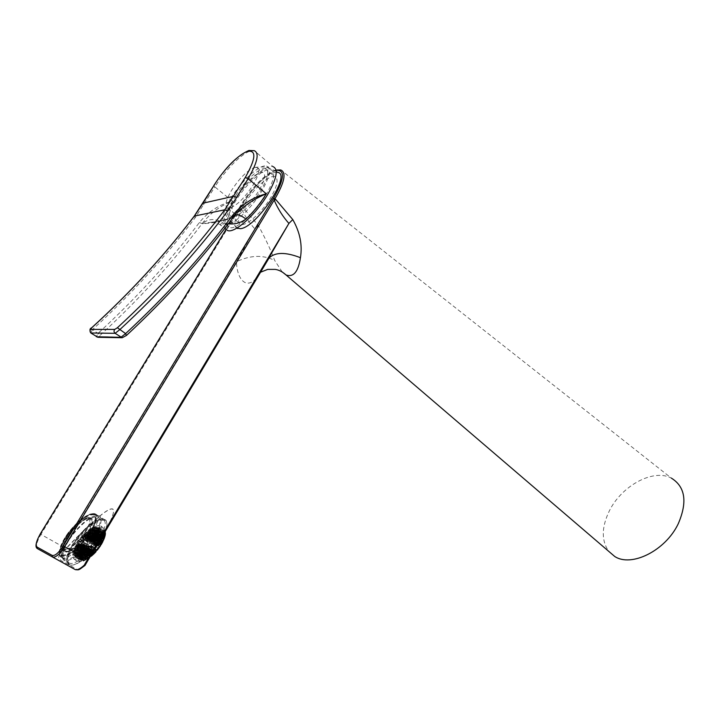 <?xml version="1.0" encoding="UTF-8"?>
<svg xmlns="http://www.w3.org/2000/svg" width="720" height="720" viewBox="0 0 720 720"><rect width="100%" height="100%" fill="white"/><g stroke="black" fill="none" stroke-linecap="round" stroke-linejoin="round"><path stroke-width="0.54" stroke-dasharray="3.6 2.7" d="M85.059 565.272L85.059 565.281C81.279 568.62 78.489 569.925 76.689 569.196L60.876 560.457C59.499 559.431 59.859 556.929 61.956 552.951C91.026 522.369 107.847 507.735 112.428 509.049C116.82 510.615 107.694 529.353 85.059 565.272L85.095 565.263M85.221 565.173C95.409 549.063 102.87 536.391 107.577 527.139L107.613 527.067C113.292 515.835 114.93 509.796 112.509 508.923C107.874 507.591 90.972 522.18 61.803 552.699L63.828 547.263L236.448 261.738C236.889 279.576 246.87 291.249 257.832 276.309L258.921 274.923M282.204 271.935L274.725 260.487C270.342 248.985 264.843 237.285 258.237 225.387L242.208 206.577L241.443 205.551L242.055 204.543C253.269 185.751 273.366 167.571 280.827 169.974L671.346 478.116C653.319 468.36 621.567 485.829 609.363 510.858C601.443 527.265 601.281 540.801 608.886 551.484M240.912 206.442L241.443 205.551L240.741 205.326L240.642 206.955C244.287 215.181 249.039 222.525 254.916 228.978L236.448 261.738C250.407 255.069 263.169 254.646 274.725 260.487M258.237 225.387L254.916 228.978L62.766 546.678L60.498 552.573C58.248 556.929 57.879 559.674 59.373 560.799L75.15 569.556L76.689 569.196M61.803 552.699L60.498 552.573L61.803 552.699M63.828 547.263L40.923 534.393L240.642 206.955L242.208 206.577M254.511 167.535L256.761 167.436C260.136 169.092 258.885 175.023 252.999 185.211C244.62 197.946 236.844 205.596 229.662 208.161L227.736 208.152L226.395 207.108C225.054 203.994 226.8 198.369 231.651 190.242C239.643 178.038 247.266 170.469 254.511 167.535M236.808 228.105C226.575 222.561 258.624 175.446 274.545 172.548L277.632 172.404M237.627 195.111C245.016 182.763 258.129 170.838 262.746 172.476C266.175 174.168 264.96 180.108 259.11 190.278C251.559 202.968 238.203 214.875 233.82 213.048C230.49 211.158 231.759 205.173 237.627 195.111M245.025 203.094C253.665 188.595 269.163 174.654 274.752 176.661C278.874 178.722 277.524 185.751 270.675 197.739C261.81 212.715 245.979 226.629 240.732 224.352C236.718 222.03 238.149 214.938 245.025 203.094M235.746 195.534C244.458 180.981 259.938 166.887 265.428 168.795C269.478 170.784 268.047 177.786 261.135 189.819C252.198 204.849 236.385 218.934 231.237 216.747C227.304 214.488 228.807 207.414 235.746 195.534M265.824 195.165C274.158 180.603 275.85 172.107 270.9 169.695C264.195 167.364 245.583 184.275 235.125 201.753C226.755 216.108 224.955 224.685 229.725 227.493C235.944 230.22 255.042 213.345 265.824 195.165M230.895 198.324C241.398 180.819 259.992 163.827 266.652 166.095C271.557 168.471 269.829 176.958 261.459 191.538C250.623 209.754 231.543 226.719 225.378 224.046C220.653 221.274 222.489 212.697 230.895 198.324M225.477 228.861C223.263 223.821 225.972 214.902 233.595 202.086C245.133 182.799 265.671 164.115 273.114 166.662L254.277 150.669L250.677 150.93C241.731 153.333 224.991 170.307 214.884 186.921L232.416 201.132C219.303 204.498 208.287 211.644 199.368 222.543C169.92 261.414 136.152 298.35 98.055 333.351L96.381 336.78M228.492 223.794C222.543 223.092 219.879 223.47 220.5 224.919C221.571 226.854 222.561 226.278 223.47 223.182C215.811 218.169 208.656 218.358 202.023 223.74C210.123 213.3 220.257 205.767 232.416 201.132C226.98 210.114 223.992 217.467 223.47 223.182M234.801 215.028L233.298 216.18L232.605 217.989L227.079 219.015C222.345 220.896 216.918 221.976 210.816 222.273L202.023 223.74L199.368 222.543L202.455 223.713C210.78 223.371 220.644 221.517 232.038 218.151L232.794 217.917M235.971 213.597L232.542 218.115C201.735 259.2 166.347 298.305 126.378 335.448L123.768 337.113L99.396 336.708L100.35 335.106L92.529 329.571C131.211 294.273 165.429 256.986 195.201 217.71L214.884 186.921L213.849 185.481M90.828 332.991L92.529 329.571L91.557 327.969M233.298 216.18L227.079 219.015C221.4 220.662 213.615 222.219 210.816 222.273L210.816 222.273C212.706 221.724 215.937 222.606 220.5 224.919L224.982 228.465M100.35 335.106C138.537 299.961 172.395 262.89 201.906 223.875L201.942 223.866M102.06 540.054L101.97 539.271L101.178 540.009L100.557 542.286L102.06 540.054L94.167 533.871L94.113 533.115L101.97 539.271M101.718 542.25L103.104 539.208L101.718 542.25L93.762 536.031L94.788 535.473L102.402 541.44M103.761 539.478L102.537 541.953L103.761 539.478L97.344 534.438L97.281 533.682L103.896 538.875M105.021 535.968L103.995 538.605L105.021 535.968L99.441 531.576L99.378 530.82L105.102 535.329M103.392 536.634L103.239 535.815L102.519 536.607L102.078 539.019L103.392 536.634L96.255 531.027L96.192 530.271L103.239 535.815M105.345 532.944L105.228 532.116L104.769 532.944L104.427 535.437L105.345 532.944L99.828 528.597L99.738 527.778L105.228 532.116M94.212 551.628L92.016 554.058L94.212 551.628L85.482 544.869L84.474 545.427L93.213 552.186M95.4 551.655L93.159 554.067L95.4 551.655L87.048 545.184L86.031 545.742L94.491 552.294M87.696 547.614L88.668 546.282L95.877 551.862L96.228 551.403L93.96 553.806L86.67 548.172L87.696 547.614L94.734 553.068M87.93 558.279L90.279 556.686L87.93 558.279L80.829 552.825L82.08 551.754L81.72 550.746L80.613 550.791L79.623 552.879L80.82 552.834L80.874 553.608L87.552 558.738M86.265 559.422L84.357 560.691L87.309 558.9L86.265 559.422L79.695 554.382L78.714 555.714L84.762 560.349M90.432 556.848L88.254 558.423L90.522 556.749L84.429 552.069L84.384 551.277L91.026 556.398M86.256 558.927L83.268 560.79L86.256 558.927L79.164 553.491L78.147 554.04L85.095 559.359M89.181 556.695L86.49 558.765L89.181 556.695L81.27 550.611L80.262 551.16L88.083 557.181M85.572 550.503L86.508 548.388L93.762 553.995L91.251 556.218L84.546 551.061L85.572 550.503L92.07 555.516M90.792 555.993L92.961 554.256L90.792 555.993L82.944 549.945L82.989 550.728L90.495 556.506M91.827 554.256L89.397 556.515L91.827 554.256L83.385 547.74L82.368 548.289L90.783 554.778M104.427 532.989L104.211 532.125L103.572 532.98L103.329 535.545L104.427 532.989L98.334 528.183L98.28 527.445L104.211 532.125M103.212 538.956L104.346 535.716L103.212 538.956L95.85 533.178L96.876 532.62L103.824 538.074M100.827 545.103L102.42 542.196L100.827 545.103L93.249 539.19L94.275 538.632L101.439 544.23M99.972 545.373L101.592 542.502L99.972 545.373L91.665 538.893L92.691 538.326L100.728 544.608M98.784 545.364L100.431 542.529L98.784 545.364L90.09 538.587L91.116 538.029L99.648 544.689M105.201 531.828L103.158 530.046C97.983 530.217 91.746 534.933 84.456 544.212C78.003 553.626 76.545 559.377 80.091 561.465L83.151 561.177L89.856 557.154M81.9 560.556L84.861 558.702L81.9 560.556L75.672 555.804L76.68 555.255L83.169 560.223M85.095 558.531L87.777 556.461L85.095 558.531L77.787 552.933L78.795 552.384L86.301 558.144M87.984 556.281L90.333 554.706L90.396 554.013L87.984 556.281L79.893 550.062L80.901 549.513L89.127 555.84M90.585 553.824L92.754 552.105L92.754 551.376L90.603 553.095L90.585 553.824L81.999 547.2L83.007 546.642L91.665 553.329M93.798 547.533L81.225 544.959L84.807 540.081L97.443 542.538L93.798 547.533L97.227 550.197L96.372 550.944L93.267 550.737L84.6 547.56L88.173 542.691L96.858 545.814L100.557 545.679M97.308 545.13L99.108 543.132L98.973 542.322L98.028 542.925L97.308 545.13L88.533 538.29L89.55 537.741L98.271 544.536M99.108 542.079L100.008 541.44L100.53 539.091L99.639 539.739L99.108 542.079L90.621 535.455L91.638 534.897L100.008 541.44M100.638 538.839L101.484 538.146L101.817 535.653L100.989 536.355L100.638 538.839L92.7 532.62L93.717 532.062L101.484 538.146M101.898 535.383L102.672 534.636L102.789 531.981L102.033 532.746L101.898 535.383L94.779 529.785L95.796 529.227L102.672 534.636M85.941 536.499C92.43 527.121 94.338 521.073 91.647 518.355C86.454 517.176 79.317 522.243 70.218 533.547C63.684 542.835 61.722 548.937 64.323 551.862C69.453 553.158 76.662 548.037 85.941 536.499M85.401 536.076C91.899 526.698 93.798 520.65 91.116 517.932C85.932 516.762 78.786 521.829 69.687 533.142C63.153 542.421 61.182 548.523 63.783 551.448C68.913 552.744 76.113 547.614 85.401 536.076M68.166 532.854C60.318 543.987 57.942 551.313 61.056 554.85C67.203 556.416 75.861 550.26 87.021 536.373C94.815 525.114 97.092 517.869 93.852 514.629C87.624 513.243 79.065 519.318 68.166 532.854M68.697 533.268C60.849 544.392 58.482 551.727 61.596 555.264C67.752 556.83 76.41 550.674 87.561 536.796C95.355 525.546 97.623 518.292 94.383 515.052C88.155 513.657 79.587 519.723 68.697 533.268M102.51 537.363C104.427 532.989 104.805 529.938 103.617 528.219L102.978 527.625C97.767 526.383 90.711 531.324 81.801 542.457C75.42 551.619 73.557 557.667 76.212 560.619L77.04 560.988C82.53 561.159 89.379 556.038 97.587 545.616M79.542 540.72C73.152 549.873 71.271 555.93 73.917 558.864C79.056 560.205 86.184 555.192 95.283 543.825C101.637 534.573 103.455 528.579 100.728 525.843C95.535 524.61 88.47 529.569 79.542 540.72M105.462 531.18C107.505 525.591 107.415 522.009 105.183 520.443C98.262 518.841 88.875 525.429 77.022 540.216C68.499 552.402 65.988 560.466 69.48 564.417C73.8 567.963 88.344 557.82 97.983 544.356L98.1 544.194M71.334 535.824C62.757 548.019 60.192 556.074 63.639 559.998C67.896 563.499 82.449 553.293 92.142 539.802C100.647 527.454 103.104 519.498 99.504 515.925C92.637 514.377 83.241 521.001 71.334 535.824M71.847 535.923C63.702 547.506 61.272 555.147 64.539 558.855C70.983 560.529 80.001 554.139 91.593 539.694C99.666 527.976 102.006 520.425 98.595 517.023C92.07 515.547 83.151 521.847 71.847 535.923M68.319 533.196C60.147 544.788 57.681 552.429 60.921 556.11C67.329 557.757 76.347 551.34 87.975 536.877C96.084 525.15 98.451 517.599 95.067 514.224C88.578 512.775 79.659 519.102 68.319 533.196M82.737 547.02L82.98 547.551L84.528 547.434L85.554 546.183L85.023 545.058L84.015 545.139L82.737 547.02L77.22 543.105L82.98 547.551M84.177 548.226L82.629 548.343L81.486 549.504L81.909 550.557L83.466 550.44L84.591 549.27L84.177 548.226L77.814 543.312L76.815 543.861L82.629 548.343M86.85 549.432L85.446 549.657L84.321 550.827L84.609 551.79L86.013 551.556L87.129 550.377L86.85 549.432L79.326 543.618L78.327 544.167L85.446 549.657M94.518 536.859L95.661 536.418L96.219 534.807L95.607 533.628L94.455 534.069L93.915 535.68L94.518 536.859L88.038 531.792L89.046 531.234L95.661 536.418M91.386 543.24L92.619 542.871L93.411 541.449L92.961 540.387L91.71 540.738L90.927 542.169L91.386 543.24L83.898 537.417L84.897 536.859L92.619 542.871M84.069 555.3L81.288 556.533L81.36 557.325L82.791 557.118L84.132 556.092L84.069 555.3L76.671 549.621L75.672 550.17L82.647 555.525M89.136 550.332L86.751 551.853L86.922 552.717L88.2 552.384L89.307 551.187L89.136 550.332L80.856 543.933L79.848 544.482L87.858 550.665M98.496 535.653L98.01 534.573L96.975 535.104L96.417 536.706L96.885 537.777L97.92 537.246L98.496 535.653L91.548 530.208L91.503 529.461L98.01 534.573M78.282 558.459L78.318 559.287L79.641 559.161L81.135 558.243L81.126 557.487L78.282 558.459L72.702 554.193L72.756 555.048L78.318 559.287M91.152 551.745L91.08 550.962L89.928 551.385L88.893 553.383L91.152 551.745L82.431 545.004L82.395 544.239L91.08 550.962M84.699 557.748L86.076 556.002L83.43 557.343L83.394 558.063L84.699 557.748L77.265 552.042L78.237 550.719L86.04 556.713M100.161 534.969L101.034 534.312L101.043 531.576L100.17 532.242L100.161 534.969L93.213 529.515L94.23 528.957L101.034 534.312M97.398 541.674L99.099 539.613L98.811 538.686L97.821 539.253L97.398 541.674L89.064 535.167L90.072 534.609L98.388 541.107M92.349 537.12L91.854 536.211L89.919 538.101L90.378 538.938L91.692 538.641L92.349 537.12L86.391 532.467L91.854 536.211M95.634 544.734L97.488 542.799L97.272 541.917L96.237 542.448L95.634 544.734L86.976 538.002L87.993 537.444L96.66 544.203M98.919 538.425L100.431 536.229L100.071 535.248L99.144 535.86L98.919 538.425L91.143 532.341L92.151 531.783L99.855 537.813M81.576 559.818L83.16 558.216L80.289 559.395L80.181 560.07L81.576 559.818L75.15 554.913L76.131 553.59L83.061 558.891M87.525 555.453L88.704 553.572L86.265 555.066L86.283 555.822L87.525 555.453L79.362 549.18L80.334 547.866L88.731 554.328M93.681 544.122L94.806 543.663L95.607 542.25L95.283 541.278L94.149 541.728L93.357 543.15L93.681 544.122L85.437 537.705L86.445 537.156L94.806 543.663M98.1 534.303L99.081 533.727L99.513 532.026L99.018 531.036L97.929 531.657L97.551 533.178L98.1 534.303L91.656 529.245L92.664 528.687L99.081 533.727M97.182 539.046L96.786 538.029L95.697 538.524L95.013 540.027L95.409 541.044L96.489 540.549L97.182 539.046L89.478 533.025L89.424 532.278L96.786 538.029M86.724 552.906L85.383 553.185L84.159 554.292L84.276 555.12L85.626 554.85L86.85 553.734L86.724 552.906L78.768 546.777L77.76 547.317L85.383 553.185M88.713 542.052L90.081 541.791L90.855 540.36L90.261 539.19L88.875 539.433L88.11 540.873L88.713 542.052L82.368 537.129L83.367 536.571L90.081 541.791M93.078 540.144L94.275 539.739L94.95 538.227L94.419 537.111L93.222 537.507L92.556 539.028L93.078 540.144L85.968 534.6L86.976 534.042L94.275 539.739M78.777 555.435L78.966 556.317L80.532 556.209L81.9 555.21L81.711 554.328L78.777 555.435L73.188 551.151L73.215 551.925L78.966 556.317M81.693 553.23L81.927 554.157L83.412 553.986L84.645 552.888L84.411 551.97L82.935 552.15L81.693 553.23L75.276 548.307L75.312 549.081L81.927 554.157M87.111 544.059L87.993 542.709L87.399 541.53L85.248 543.465L85.635 544.23L87.111 544.059L80.748 539.127L81.711 537.822L87.993 542.709M97.443 542.538L100.863 545.202M84.807 540.081L88.173 542.691M81.225 544.959L84.6 547.56M95.796 529.227L96.696 527.175L102.789 531.981M96.696 527.175L95.679 527.742L102.033 532.746M95.679 527.742L94.725 529.047L101.592 534.438M94.725 529.047L94.779 529.785M96.759 527.922L103.113 532.935M83.007 546.642L83.979 545.319L92.754 552.105M83.979 545.319L83.934 544.554L92.754 551.376M83.934 544.554L82.926 545.103L91.683 551.88M82.926 545.103L81.954 546.426L90.603 553.095M81.954 546.426L81.999 547.2M80.901 549.513L81.837 547.416L90.396 554.013M81.837 547.416L80.82 547.965L89.271 554.472M80.82 547.965L79.848 549.288L88.065 555.597M79.848 549.288L79.893 550.062M81.873 548.19L90.333 554.706M78.795 552.384L79.731 550.278L87.777 556.461M79.731 550.278L78.723 550.827L86.58 556.866M78.723 550.827L77.751 552.15L85.248 557.901M77.751 552.15L77.787 552.933M79.767 551.052L87.642 557.1M76.68 555.255L77.625 553.149L84.861 558.702M77.625 553.149L76.617 553.698L83.601 559.044M76.617 553.698L75.636 555.021L82.116 559.98M75.636 555.021L75.672 555.804M77.661 553.932L84.654 559.287M93.717 532.062L94.626 530.001L101.817 535.653M94.626 530.001L93.609 530.559L100.989 536.355M93.609 530.559L92.646 531.873L100.404 537.948M92.646 531.873L92.7 532.62M94.68 530.748L102.069 536.553M91.638 534.897L92.547 532.836L100.53 539.091M92.547 532.836L91.53 533.394L99.639 539.739M91.53 533.394L90.567 534.699L98.928 541.233M90.567 534.699L90.621 535.455M92.601 533.583L100.719 539.946M89.55 537.741L90.459 535.671L98.973 542.322M90.459 535.671L89.451 536.229L98.028 542.925M89.451 536.229L88.479 537.534L97.2 544.329M88.479 537.534L88.533 538.29M90.513 536.427L99.108 543.132M86.355 531.918L84.411 533.808L89.919 538.101M84.411 533.808L90.378 538.938M84.438 534.321L85.437 533.763L91.692 538.641M85.437 533.763L86.391 532.467M87.993 537.444L88.956 536.139L97.488 542.799M88.956 536.139L88.902 535.383L97.272 541.917M88.902 535.383L87.894 535.941L96.237 542.448M87.894 535.941L86.931 537.246L95.427 543.861M86.931 537.246L86.976 538.002M90.072 534.609L91.035 533.304L99.099 539.613M91.035 533.304L90.981 532.557L98.811 538.686M90.981 532.557L89.973 533.115L97.821 539.253M89.973 533.115L89.01 534.42L97.128 540.756M89.01 534.42L89.064 535.167M92.151 531.783L93.114 530.478L100.431 536.229M93.114 530.478L93.06 529.731L100.071 535.248M93.06 529.731L92.043 530.289L99.144 535.86M92.043 530.289L91.089 531.594L98.568 537.453M91.089 531.594L91.143 532.341M94.23 528.957L95.184 527.652L101.475 532.611M95.184 527.652L95.13 526.914L101.043 531.576M95.13 526.914L94.113 527.472L100.17 532.242M94.113 527.472L93.159 528.777L99.738 533.943M93.159 528.777L93.213 529.515M76.131 553.59L76.095 552.807L83.16 558.216M76.095 552.807L75.087 553.356L81.783 558.477M75.087 553.356L74.115 554.679L80.289 559.395M74.115 554.679L74.151 555.462L80.181 560.07M74.151 555.462L75.15 554.913M78.237 550.719L78.201 549.945L86.076 556.002M78.201 549.945L77.193 550.494L84.78 556.317M77.193 550.494L76.221 551.817L83.43 557.343M76.221 551.817L76.257 552.591L83.394 558.063M76.257 552.591L77.265 552.042M80.334 547.866L80.298 547.092L88.704 553.572M80.298 547.092L79.29 547.641L87.48 553.95M79.29 547.641L78.318 548.964L86.265 555.066M78.318 548.964L78.354 549.729L86.283 555.822M78.354 549.729L79.362 549.18M82.395 544.239L81.387 544.797L89.928 551.385M81.387 544.797L80.415 546.111L88.821 552.591M80.415 546.111L80.46 546.876L88.893 553.383M80.46 546.876L81.468 546.327L90.063 552.96M81.468 546.327L82.431 545.004M86.445 537.156L87.399 535.851L95.607 542.25M87.399 535.851L87.354 535.095L95.283 541.278M87.354 535.095L86.346 535.653L94.149 541.728M86.346 535.653L85.392 536.958L93.357 543.15M85.392 536.958L85.437 537.705M72.756 555.048L73.629 554.571L79.641 559.161M73.629 554.571L74.601 553.248L81.135 558.243M74.601 553.248L74.574 552.474L81.126 557.487M74.574 552.474L73.566 553.014L79.623 557.649M73.566 553.014L72.702 554.193M92.664 528.687L93.618 527.391L99.513 532.026M93.618 527.391L93.573 526.752L99.018 531.036M93.573 526.752L92.457 527.355L97.929 531.657M92.457 527.355L91.602 528.507L97.551 533.178M91.602 528.507L91.656 529.245M91.503 529.461L90.495 530.019L96.975 535.104M90.495 530.019L89.541 531.315L96.417 536.706M89.541 531.315L89.586 532.062L96.885 537.777M89.586 532.062L90.594 531.504L97.92 537.246M90.594 531.504L91.548 530.208M89.424 532.278L88.425 532.836L95.697 538.524M88.425 532.836L87.462 534.132L95.013 540.027M87.462 534.132L87.516 534.879L95.409 541.044M87.516 534.879L88.524 534.33L96.489 540.549M88.524 534.33L89.478 533.025M79.848 544.482L78.885 545.787L86.751 551.853M78.885 545.787L78.921 546.552L86.922 552.717M78.921 546.552L79.929 546.003L88.2 552.384M79.929 546.003L80.892 544.689L89.307 551.187M80.892 544.689L80.856 543.933M77.76 547.317L76.797 548.631L84.159 554.292M76.797 548.631L76.833 549.405L84.276 555.12M76.833 549.405L77.832 548.856L85.626 554.85M77.832 548.856L78.804 547.542L86.85 553.734M78.804 547.542L78.768 546.777M75.672 550.17L74.7 551.484L81.288 556.533M74.7 551.484L74.736 552.258L81.36 557.325M74.736 552.258L75.735 551.709L82.791 557.118M75.735 551.709L76.707 550.395L84.132 556.092M76.707 550.395L76.671 549.621M83.367 536.571L84.321 535.275L90.855 540.36M84.321 535.275L84.285 534.528L90.261 539.19M84.285 534.528L83.286 535.086L88.875 539.433M83.286 535.086L82.332 536.382L88.11 540.873M82.332 536.382L82.368 537.129M84.897 536.859L85.86 535.563L93.411 541.449M85.86 535.563L85.815 534.816L92.961 540.387M85.815 534.816L84.816 535.365L91.71 540.738M84.816 535.365L83.853 536.67L90.927 542.169M83.853 536.67L83.898 537.417M86.976 534.042L87.93 532.746L94.95 538.227M87.93 532.746L87.885 531.999L94.419 537.111M87.885 531.999L86.877 532.557L93.222 537.507M86.877 532.557L85.923 533.853L92.556 539.028M85.923 533.853L85.968 534.6M89.046 531.234L90 529.938L96.219 534.807M90 529.938L89.946 529.2L95.607 533.628M89.946 529.2L88.947 529.749L94.455 534.069M88.947 529.749L87.993 531.045L93.915 535.68M87.993 531.045L88.038 531.792M73.215 551.925L74.214 551.376L80.532 556.209M74.214 551.376L75.186 550.062L81.9 555.21M75.186 550.062L75.15 549.297L81.711 554.328M75.15 549.297L74.151 549.837L80.163 554.445M74.151 549.837L73.188 551.151M78.327 544.167L77.364 545.472L84.321 550.827M77.364 545.472L77.4 546.237L84.609 551.79M77.4 546.237L78.399 545.688L86.013 551.556M78.399 545.688L79.371 544.383L87.129 550.377M79.371 544.383L79.326 543.618M75.312 549.081L76.311 548.532L83.412 553.986M76.311 548.532L77.274 547.218L84.645 552.888M77.274 547.218L77.247 546.453L84.411 551.97M77.247 546.453L76.239 547.002L82.935 552.15M76.239 547.002L75.276 548.307M90.198 545.823L88.191 547.722L88.245 548.496L90.252 546.606L90.198 545.823L96.669 550.845M89.172 546.381L95.832 551.547M88.191 547.722L94.725 552.771M88.245 548.496L94.365 553.23M89.271 547.938L95.004 552.384M90.252 546.606L96.165 551.187M74.061 548.613L75.762 546.903L75.726 546.138L74.061 548.613L79.623 552.879M74.799 548.208L80.82 552.834L81.81 551.493L89.289 557.244M75.762 546.903L82.08 551.754M75.726 546.138L81.72 550.746M75.051 546.516L80.613 550.791M76.815 543.861L75.852 545.166L81.486 549.504M75.852 545.166L75.888 545.922L81.909 550.557M75.888 545.922L76.887 545.373L83.466 550.44M76.887 545.373L77.85 544.068L84.591 549.27M77.85 544.068L77.814 543.312M81.711 537.822L81.666 537.075L87.399 541.53M81.666 537.075L81.198 537.336L86.706 541.611M81.198 537.336L79.731 539.181L85.248 543.465M79.731 539.181L85.635 544.23M79.749 539.676L80.748 539.127M77.22 543.105L78.219 542.556L84.528 547.434M78.219 542.556L79.173 541.26L85.554 546.183M79.173 541.26L79.137 540.504L85.023 545.058M79.137 540.504L78.489 540.864L84.015 545.139M78.489 540.864L77.202 542.754M88.083 548.721L87.057 549.279L86.112 551.196L88.083 548.721L94.167 553.419M87.057 549.279L93.303 554.103M86.076 550.611L92.097 555.255M86.112 551.196L91.764 555.552M88.119 549.252L93.771 553.626M84.384 551.277L83.367 551.835L90.153 557.055M83.367 551.835L82.386 553.167L88.767 558.072M82.386 553.167L82.431 553.959L88.254 558.423M82.431 553.959L83.448 553.401L89.118 557.757M83.448 553.401L84.429 552.069M78.714 555.714L78.741 556.407L84.357 560.691M78.741 556.407L79.875 555.813L85.509 560.124M79.875 555.813L80.748 554.616L86.859 559.305M80.748 554.616L80.712 553.833L87.309 558.9M80.712 553.833L79.695 554.382M78.147 554.04L77.166 555.372L83.61 560.295M77.166 555.372L77.202 556.155L83.268 560.79M77.202 556.155L78.219 555.606L84.429 560.358M78.219 555.606L79.2 554.274L85.932 559.431M79.2 554.274L79.164 553.491M80.874 553.608L81.891 553.059L88.542 558.171M81.891 553.059L82.872 551.727L89.919 557.145M82.872 551.727L82.827 550.944L90.63 556.425M82.827 550.944L81.81 551.493M80.262 551.16L79.281 552.492L86.742 558.216M79.281 552.492L79.326 553.266L86.49 558.765M79.326 553.266L80.334 552.717L87.588 558.288M80.334 552.717L81.315 551.385L88.938 557.253M81.315 551.385L81.27 550.611M88.668 546.282L88.623 545.508L87.597 546.066L95.445 552.141M87.597 546.066L86.616 547.389L94.311 553.338M86.616 547.389L86.67 548.172M88.623 545.508L96.228 551.403M86.508 548.388L85.482 548.946L92.925 554.697M85.482 548.946L84.501 550.278L91.683 555.804M84.501 550.278L84.546 551.061M86.553 549.171L93.339 554.409M86.031 545.742L85.059 547.065L93.384 553.5M85.059 547.065L85.104 547.848L93.159 554.067M85.104 547.848L86.121 547.29L94.059 553.419M86.121 547.29L87.093 545.958L95.175 552.213M87.093 545.958L87.048 545.184M82.989 550.728L84.006 550.17L91.44 555.894M84.006 550.17L84.987 548.838L92.682 554.778M84.987 548.838L84.942 548.064L92.961 554.256M84.942 548.064L83.916 548.613L92.016 554.868M83.916 548.613L82.944 549.945M84.474 545.427L83.502 546.75L92.124 553.401M83.502 546.75L83.538 547.515L92.016 554.058M83.538 547.515L84.555 546.966L93.015 553.5M84.555 546.966L85.527 545.643L94.113 552.285M85.527 545.643L85.482 544.869M82.368 548.289L81.396 549.612L89.577 555.912M81.396 549.612L81.432 550.395L89.397 556.515M81.432 550.395L82.449 549.837L90.441 555.993M82.449 549.837L83.421 548.514L91.656 554.859M83.421 548.514L83.385 547.74M95.463 539.694L94.428 540.261L93.51 542.358L95.463 539.694L101.295 544.248M94.428 540.261L100.665 545.121M93.456 541.593L99.756 546.498M93.51 542.358L99.504 547.02M94.185 541.998L99.81 546.381M95.49 540.054L101.097 544.437M90.936 545.886L92.889 543.213L91.854 543.78L90.936 545.886L96.795 550.431M91.413 545.625L97.047 549.999M92.925 543.717L98.55 548.1M92.889 543.213L98.874 547.875M91.854 543.78L98.136 548.658M90.882 545.112L97.101 549.936M98.613 534.114L96.885 535.851L96.939 536.616L98.613 534.114L104.202 538.497M97.848 534.528L103.887 539.262M96.885 535.851L103.185 540.792M96.939 536.616L102.969 541.341M97.65 536.229L103.257 540.621M95.868 538.929L96.777 536.832L94.779 538.722L94.833 539.487L95.868 538.929L101.754 543.528M96.84 537.597L102.528 542.052M96.777 536.832L102.852 541.593M95.751 537.399L102.294 542.52M94.779 538.722L101.538 544.005M94.833 539.487L101.277 544.518M99.738 527.778L98.838 528.273L104.769 532.944M98.838 528.273L97.884 529.578L104.337 534.663M97.884 529.578L97.938 530.334L104.427 535.437M97.938 530.334L98.964 529.767L104.967 534.492M98.964 529.767L99.828 528.597M98.28 527.445L97.254 528.003L103.572 532.98M97.254 528.003L96.3 529.308L103.122 534.681M96.3 529.308L96.354 530.055L103.329 535.545M96.354 530.055L97.371 529.497L103.986 534.699M97.371 529.497L98.334 528.183M96.192 530.271L95.175 530.838L102.519 536.607M95.175 530.838L94.212 532.143L101.934 538.2M94.212 532.143L94.275 532.899L102.078 539.019M94.275 532.899L95.292 532.332L102.816 538.236M95.292 532.332L96.255 531.027M96.876 532.62L97.839 531.297L104.391 536.445M97.839 531.297L97.785 530.55L104.346 535.716M97.785 530.55L96.759 531.108L103.743 536.607M96.759 531.108L95.796 532.422L103.176 538.218M95.796 532.422L95.85 533.178M99.378 530.82L98.352 531.387L104.634 536.328M98.352 531.387L97.38 532.701L104.076 537.957M97.38 532.701L97.443 533.457L103.995 538.605M97.443 533.457L98.469 532.899L104.472 537.615M98.469 532.899L99.441 531.576M94.275 538.632L95.247 537.3L102.24 542.772M95.247 537.3L95.184 536.544L102.42 542.196M95.184 536.544L94.158 537.102L101.799 543.069M94.158 537.102L93.195 538.425L100.998 544.518M93.195 538.425L93.249 539.19M97.281 533.682L96.255 534.24L103.347 539.802M96.255 534.24L95.292 535.563L102.663 541.341M95.292 535.563L95.346 536.319L102.537 541.953M95.346 536.319L96.372 535.761L103.095 541.026M96.372 535.761L97.344 534.438M92.691 538.326L93.654 537.012L101.529 543.168M93.654 537.012L93.6 536.247L101.592 542.502M93.6 536.247L92.583 536.805L100.845 543.267M92.583 536.805L91.611 538.128L100.026 544.698M91.611 538.128L91.665 538.893M94.788 535.473L95.751 534.15L103.095 539.91M95.751 534.15L95.697 533.394L103.104 539.208M95.697 533.394L94.671 533.961L102.429 540.036M94.671 533.961L93.708 535.275L101.727 541.548M93.708 535.275L93.762 536.031M91.116 538.029L92.079 536.715L100.467 543.267M92.079 536.715L92.025 535.959L100.431 542.529M92.025 535.959L91.008 536.517L99.567 543.204M91.008 536.517L90.045 537.831L98.739 544.608M90.045 537.831L90.09 538.587M94.113 533.115L93.096 533.673L101.178 540.009M93.096 533.673L92.133 534.987L100.467 541.503M92.133 534.987L92.187 535.743L100.557 542.286M92.187 535.743L93.204 535.185L101.358 541.566M93.204 535.185L94.167 533.871M73.323 529.812L71.829 531.828L73.323 529.812M87.399 518.184C84.897 517.95 81.45 519.741 77.04 523.53L65.7 537.399C62.118 544.059 61.74 547.929 64.584 549.009C73.062 551.718 97.353 518.697 87.399 518.184M89.46 518.301C81.018 516.096 57.096 546.831 64.395 550.692L65.259 551.052C73.485 553.896 98.172 522.09 90.495 518.679L89.46 518.301M88.101 517.23C79.668 515.034 55.728 545.787 63 549.63L63.864 549.99C72.072 552.816 96.786 520.992 89.136 517.599L88.101 517.23M61.524 557.289C70.974 564.048 106.974 519.156 96.156 514.332L95.652 514.062C85.617 508.626 51.174 551.52 61.263 557.136L61.524 557.289M94.032 514.296C105.876 517.464 70.758 562.185 61.362 555.651C50.895 551.052 84.285 509.022 94.032 514.296M68.751 562.77L68.499 562.617C58.266 556.893 92.511 514.098 102.672 519.651L103.185 519.921C114.129 524.862 78.345 569.637 68.751 562.77M104.274 519.417C93.456 513.576 57.375 559.161 68.913 564.399C79.335 571.734 117.423 522.972 104.274 519.417M276.093 170.289C267.381 172.08 251.217 187.983 241.713 203.787L226.125 229.374M40.266 534.015L40.923 534.393C36.693 541.827 35.541 546.588 37.485 548.667L59.373 560.799L60.876 560.457M202.824 203.346L203.877 204.75M194.211 216.18L195.201 217.71M123.768 337.113L122.229 337.725M99.396 336.708L97.956 337.293M96.156 514.332L95.391 513.918C90.891 513.45 85.878 515.547 80.334 520.191C74.529 525.195 69.444 531.054 65.079 537.759C58.968 550.152 57.69 556.614 61.263 557.136L68.499 562.617C68.436 564.57 63.405 558.234 75.816 540.495C87.066 523.611 104.796 516.852 102.915 519.795L96.156 514.332M107.577 527.139L100.278 540.441L85.176 565.236M276.039 170.028C265.158 173.484 251.271 188.442 241.632 203.823L226.089 229.338M107.613 527.067L257.391 276.489C257.175 275.175 258.219 273.753 260.541 272.223M254.619 167.508C266.382 165.78 270.756 168.516 276.237 171.495M256.761 167.436L262.746 172.476M265.428 168.795L274.752 176.661M237.006 227.988C232.605 222.588 229.41 222.633 226.395 207.108M231.237 216.747L240.732 224.352M227.736 208.152L233.82 213.048M266.652 166.095L270.9 169.695M225.378 224.046L229.725 227.493M103.41 539.703L104.067 538.047M102.654 541.395L101.835 543.024M104.706 536.175L105.408 533.682M93.969 553.491L92.79 554.598M94.419 553.041L96.372 550.944M87.741 558.522L86.544 559.287M85.248 560.061L83.151 561.177M100.998 544.527L100.134 545.931M91.116 517.932L91.647 518.355M61.056 554.85L61.596 555.264M76.212 560.619L73.917 558.864M69.48 564.417L63.639 559.998M64.539 558.855L60.921 556.11M80.091 561.465L77.04 560.988M104.778 530.991L103.617 528.219M98.595 517.023L95.067 514.224M105.183 520.443L99.504 515.925M102.978 527.625L100.728 525.843M93.852 514.629L94.383 515.052M63.783 551.448L64.323 551.862M71.892 531.081L65.7 537.399M72.648 530.163L77.04 523.53M64.395 550.692L63 549.63M90.495 518.679L89.136 517.599"/><path stroke-width="1.08" d="M85.095 565.263L88.227 559.881L87.534 559.485L288.9 223.416C282.825 216.603 277.911 208.827 274.158 200.115L274.428 199.575L273.42 198.423L275.013 198.63L292.779 219.573C299.979 232.236 302.535 244.944 300.438 257.697C298.287 271.782 293.49 277.542 286.065 274.986L282.204 271.935M608.886 551.484L614.7 556.452C631.314 567.549 665.478 550.737 678.24 523.791C687.609 502.02 685.314 486.792 671.346 478.116M258.921 274.923L288.9 223.416L292.779 219.573M84.951 565.479C78.75 569.943 79.578 570.231 75.15 569.556L52.605 557.064L75.15 569.556C77.103 570.348 80.118 568.908 84.204 565.227L87.534 559.485L64.692 546.624C59.706 554.256 55.683 557.739 52.605 557.064L37.476 548.667L37.098 547.092L52.209 555.435C55.026 556.047 58.725 552.852 63.288 545.85L274.311 196.974C284.49 178.56 285.084 169.659 276.093 170.289M85.059 565.281L84.204 565.227L85.221 565.173M88.227 559.881L269.028 258.048C275.112 252.054 285.588 251.937 300.438 257.697M63.288 545.85L64.692 546.624L274.158 200.115L275.832 199.71M274.428 199.575L275.67 197.559C284.67 181.737 286.389 172.539 280.827 169.974L276.039 170.028M276.237 171.495L277.632 172.404C292.086 173.673 256.617 227.484 240.444 228.69L236.808 228.105M273.114 166.662C278.595 169.317 276.732 178.695 267.525 194.796C255.591 214.929 234.459 233.577 227.61 230.544L225.477 228.861M126.378 335.448L125.622 333.603C165.6 296.496 201.006 257.409 231.822 216.342C241.155 204.822 252.648 197.298 266.301 193.779C260.397 203.373 253.611 211.806 245.952 219.078C240.525 222.957 234.711 224.532 228.492 223.794M126.567 335.358C166.518 298.233 201.897 259.128 232.704 218.043L231.822 216.342L232.794 217.917M202.824 203.346L194.418 216.027C164.637 255.276 130.41 292.545 91.728 327.807L90.756 329.4L114.777 329.409L117.396 327.735C157.887 290.466 193.68 251.163 224.775 209.808L245.313 177.444C255.762 158.868 256.599 150.156 247.824 151.299C239.427 153.567 223.623 169.605 214.065 185.301L203.031 203.175L233.784 196.263L236.583 197.514L227.493 211.203C196.317 252.711 160.434 292.176 119.844 329.598L115.128 333.315L90.828 332.991M96.381 336.78L120.906 337.311L125.622 333.603L117.396 327.735M97.956 337.293L90.954 333.081C89.433 330.354 89.667 328.599 91.629 327.825L91.557 327.969M91.728 327.807L91.629 327.825C130.293 292.581 164.511 255.33 194.283 216.081L194.211 216.18M245.952 219.078C241.362 215.496 237.645 214.146 234.801 215.028M248.922 150.471L254.277 150.669C259.551 153.117 257.49 162.459 248.103 178.677L266.301 193.779C255.303 198.324 245.196 204.93 235.971 213.597L232.884 217.782M103.257 540.621L104.202 538.497L103.257 540.621M101.097 544.437L99.504 547.02L101.097 544.437M93.96 553.806L95.877 551.862M93.771 553.626L91.764 555.552L93.771 553.626M96.165 551.187L94.365 553.23L96.165 551.187M91.251 556.218L93.762 553.995M97.29 550.089L98.874 547.875L97.101 549.936M101.277 544.518L102.852 541.593L101.277 544.518M89.856 557.154L99.189 547.191C103.059 541.755 105.129 537.255 105.408 533.682L105.201 531.828M100.557 545.679L97.227 550.197M97.587 545.616L102.51 537.363M98.1 544.194L105.462 531.18M226.125 229.374L40.266 534.006C36.378 540.837 35.325 545.193 37.098 547.092M226.089 229.338L40.221 533.988C35.739 542.34 34.83 547.236 37.476 548.667L52.596 557.064L52.209 555.435M245.313 177.444L248.103 178.677L236.583 197.514M90.756 329.4C89.712 330.705 89.829 331.947 91.098 333.108L97.821 337.293L122.121 337.725L115.128 333.315C113.805 332.091 113.688 330.795 114.777 329.409M214.065 185.301L194.283 216.081L224.775 209.808L227.493 211.203M248.814 150.507C237.294 155.583 225.666 167.202 213.921 185.373L213.849 185.481M122.229 337.725L126.495 335.421M260.541 272.223L267.741 269.388L275.211 269.388C279 269.964 282.618 271.827 286.065 274.986L614.7 556.452M237.609 228.528L237.006 227.988M224.982 228.465L227.61 230.544M233.307 216.18L235.971 213.597"/></g></svg>
